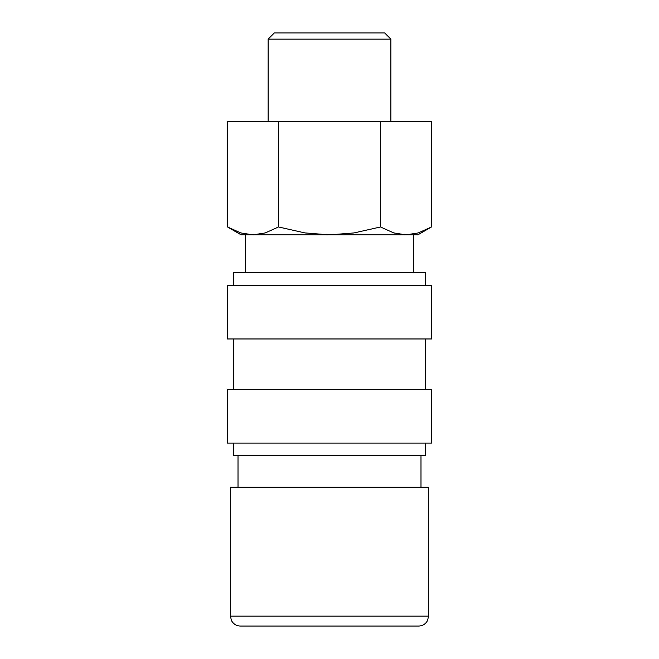 <?xml version="1.0" encoding="UTF-8"?>
<svg xmlns="http://www.w3.org/2000/svg" width="659" height="659" viewBox="0 0 659 659"><rect width="100%" height="100%" fill="white"/><g stroke="black" fill="none" stroke-linecap="round" stroke-linejoin="round"><path stroke-width="0.99" d="M420.986 487.24L420.986 455.69M238.014 455.69L238.014 487.24M428.564 616.14L428.564 487.24L230.436 487.24L230.436 616.14L428.564 616.14L427.551 620.498C425.64 624.04 422.674 625.893 418.654 626.05L240.346 626.05C236.326 625.893 233.36 624.04 231.449 620.498L230.436 616.14M413.415 272.711L413.415 234.859L241.169 234.859L227.503 226.968L240.716 232.924L252.998 234.859L245.585 234.859L245.585 272.711M406.002 234.859L417.831 234.859L431.497 226.968L418.284 232.924L406.002 234.859L393.72 232.924L380.498 226.968L354.064 232.924L329.5 234.859L304.936 232.924L278.502 226.968L265.28 232.924L252.998 234.859M268.122 121.281L268.122 39.145L274.317 32.95L384.683 32.95L390.878 39.145L390.878 121.281M268.122 39.145L390.878 39.145M425.409 285.331L425.409 272.711L233.591 272.711L233.591 285.331M431.719 338.965L431.719 285.331L227.281 285.331L227.281 338.965L431.719 338.965M425.409 389.444L425.409 338.965M233.591 338.965L233.591 389.444M431.719 443.07L431.719 389.444L227.281 389.444L227.281 443.07L431.719 443.07M233.591 443.07L233.591 455.69L425.409 455.69L425.409 443.07M227.503 226.968L227.503 121.281L431.497 121.281L431.497 226.968M380.498 121.281L380.498 226.968M278.502 121.281L278.502 226.968"/></g></svg>

